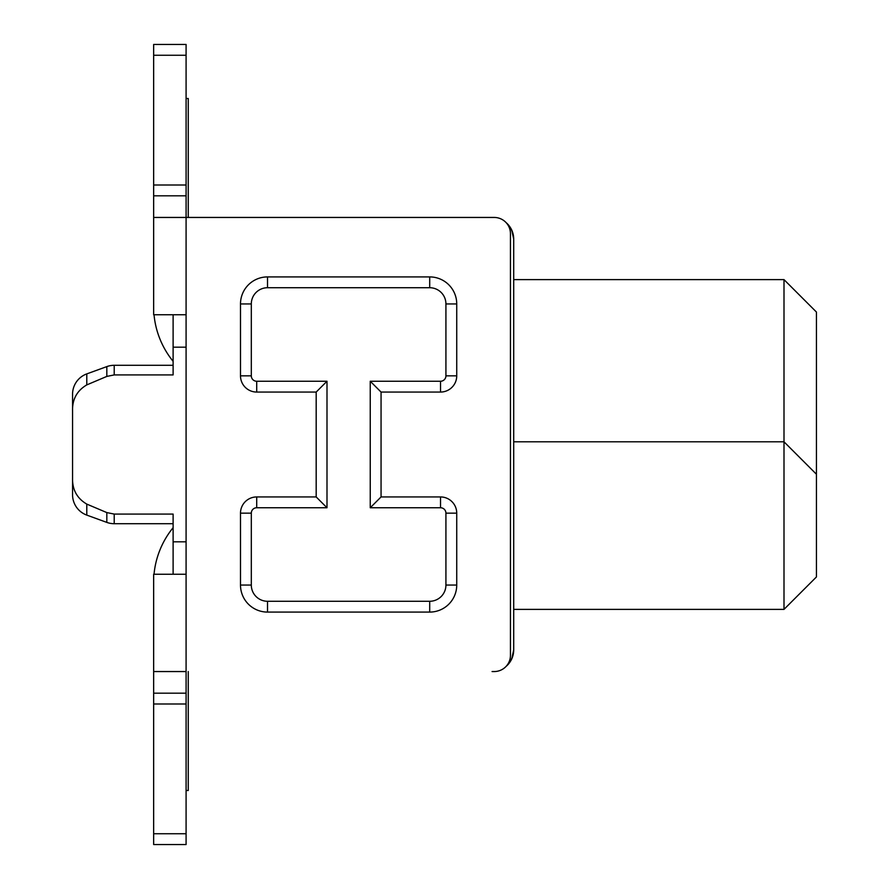 <?xml version="1.0" encoding="UTF-8"?>
<svg xmlns="http://www.w3.org/2000/svg" width="889" height="889" viewBox="0 0 889 889"><rect width="100%" height="100%" fill="white"/><g stroke="black" fill="none" stroke-linecap="round" stroke-linejoin="round"><path stroke-width="1.33" d="M513.698 279.613L783.998 279.613L816.435 312.05L816.435 576.95L783.998 609.387L513.698 609.387M783.998 279.613L783.998 441.8L816.435 474.237M513.698 441.8L783.998 441.8L783.998 609.387M492.117 671.551A21.625 21.625 79.4 0 1 492.073 671.551L494.24 671.551A16.213 16.213 0 0 0 510.453 655.337L510.453 233.663A16.213 16.213 0 0 0 494.24 217.449L186.09 217.449L186.09 44.45L153.653 44.45L186.09 44.45L153.653 44.45L153.653 55.262L153.653 44.45M173.111 574.25L173.111 514.075L114.214 514.075L114.214 523.699L173.111 523.699L114.214 523.699A21.625 21.625 0 0 1 106.824 522.399A21.625 21.625 0 0 0 114.214 523.699M86.789 504.107L106.824 512.586L106.824 522.399L86.789 515.109A21.625 21.625 0 0 1 72.565 494.784L72.565 477.615L72.565 494.784A21.625 21.625 0 0 0 86.789 515.109L86.789 504.107C76.876 498.273 72.131 489.439 72.565 477.615L72.565 394.216A21.625 21.625 0 0 1 86.789 373.891L106.824 366.601A21.625 21.625 0 0 1 114.214 365.301L114.214 374.925L173.111 374.925L173.111 314.75M173.111 347.188L186.09 347.188M114.214 374.925L106.824 376.414L86.789 384.893C76.865 390.727 72.12 399.561 72.565 411.385L72.565 394.216A21.625 21.625 0 0 1 86.789 373.891L86.789 384.893M106.824 512.586L114.214 514.075M186.09 541.812L173.111 541.812M506.13 222.639A21.625 21.625 79.4 0 1 513.698 239.074L513.698 649.926A21.625 21.625 79.4 0 1 506.13 666.372M513.286 234.852L511.108 228.806M513.698 239.063L511.742 230.073M510.553 661.16L512.897 655.771M511.742 658.927L513.698 649.948M114.214 365.301L173.111 365.301M72.565 494.784L72.565 477.615M381.059 496.94L381.059 392.06L440.522 392.06A16.213 16.213 0 0 0 456.735 375.847L456.735 303.938A27.026 27.026 0 0 0 429.709 276.912L267.522 276.912A27.026 27.026 0 0 0 240.497 303.938L240.497 375.847A16.213 16.213 0 0 0 256.71 392.06L316.184 392.06L316.184 496.94L256.71 496.94A16.213 16.213 0 0 0 240.497 513.153L240.497 585.062A27.026 27.026 0 0 0 267.522 612.088L429.709 612.088A27.026 27.026 0 0 0 456.735 585.062L456.735 513.153A16.213 16.213 0 0 0 440.522 496.94L381.059 496.94L370.246 507.752L370.246 381.248L440.522 381.248L440.522 392.06M381.059 392.06L370.246 381.248M370.246 507.752L440.522 507.752A5.401 5.401 0 0 1 445.922 513.153L445.922 585.062A16.213 16.213 0 0 1 429.709 601.275L267.522 601.275A16.213 16.213 0 0 1 251.309 585.062L251.309 513.153A5.401 5.401 0 0 1 256.71 507.752L256.71 496.94M316.184 496.94L326.996 507.752L256.71 507.752M316.184 392.06L326.996 381.248L326.996 507.752M440.522 381.248A5.401 5.401 0 0 0 445.922 375.847L445.922 303.938A16.213 16.213 0 0 0 429.709 287.725L267.522 287.725A16.213 16.213 0 0 0 251.309 303.938L251.309 375.847A5.401 5.401 0 0 0 256.71 381.248L326.996 381.248M173.111 527.688A86.5 86.5 0 0 0 154.03 574.25M186.09 790.488L188.257 790.488L188.257 671.551M153.653 844.55L153.653 833.738L153.653 844.55L186.09 844.55L186.09 671.551L153.653 671.551L153.653 574.25L186.09 574.25L186.09 314.75L153.653 314.75L153.653 195.824L186.09 195.824M154.03 314.75A86.5 86.5 0 0 0 173.111 361.312A86.5 86.5 0 0 1 154.03 314.75M188.257 217.449L188.257 98.512L186.09 98.512M186.09 55.262L153.653 55.262L153.653 195.824M153.653 217.449L186.09 217.449L186.09 314.75M153.653 671.551L153.653 693.176L186.09 693.176M186.09 833.738L153.653 833.738L153.653 693.176M106.824 366.601L106.824 376.414M440.522 507.752L440.522 496.94M445.922 513.153L456.735 513.153M445.922 585.062L456.735 585.062M429.709 601.275L429.709 612.088M267.522 601.275L267.522 612.088M251.309 585.062L240.497 585.062M251.309 513.153L240.497 513.153M256.71 381.248L256.71 392.06M251.309 375.847L240.497 375.847M251.309 303.938L240.497 303.938M267.522 287.725L267.522 276.912M429.709 287.725L429.709 276.912M445.922 303.938L456.735 303.938M445.922 375.847L456.735 375.847M153.653 185.012L186.09 185.012M186.09 671.551L186.09 574.25M186.09 703.988L153.653 703.988M86.789 515.109L106.824 522.399"/></g></svg>
